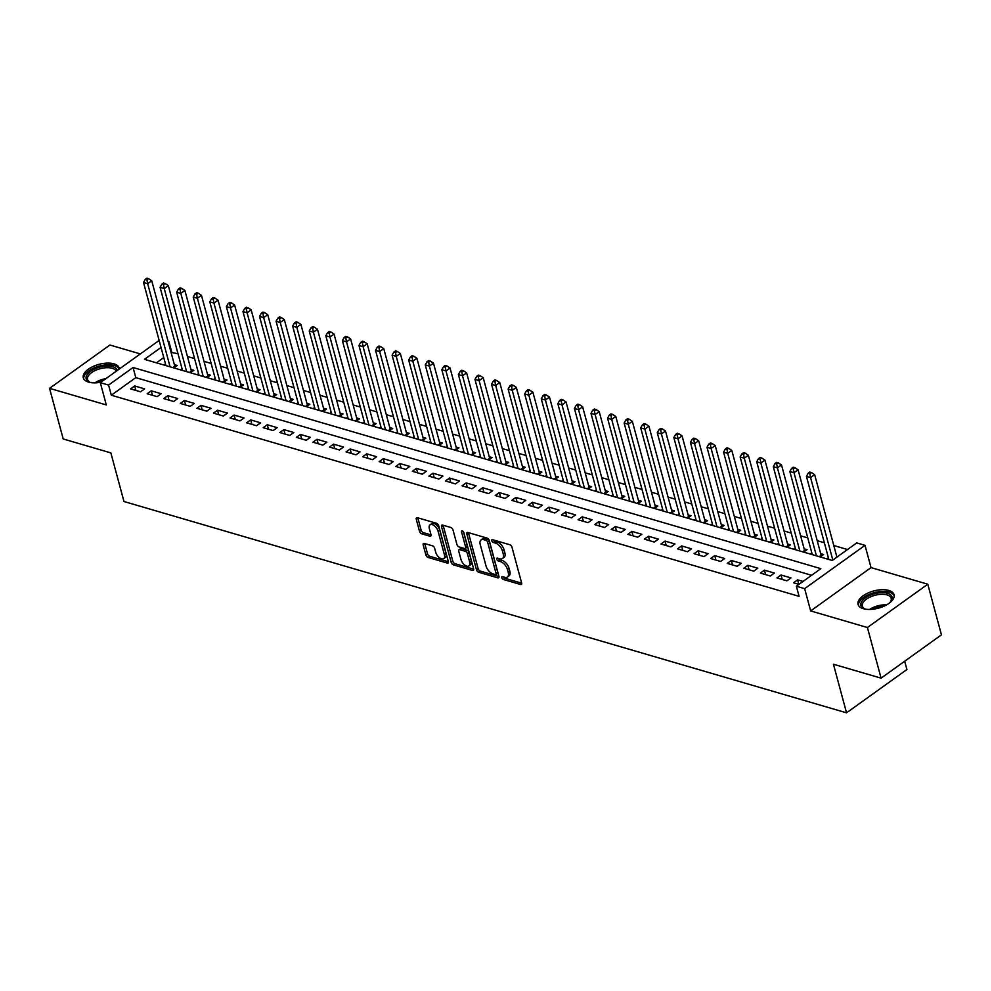<?xml version="1.0" encoding="UTF-8"?>
<svg xmlns="http://www.w3.org/2000/svg" width="991" height="991" viewBox="0 0 991 991"><rect width="100%" height="100%" fill="white"/><g stroke="black" fill="none" stroke-linecap="round" stroke-linejoin="round"><path stroke-width="1.49" d="M501.743 577.716A1.648 0.892 -125.7 0 0 503.255 579.438L520.535 584.492A2.341 1.276 -125.7 0 0 521.365 584.417A2.341 1.276 -125.7 0 0 521.625 582.981L511.975 547.205A2.341 1.276 -125.7 0 0 509.808 544.74L492.527 539.686A1.648 0.892 -125.7 0 0 491.945 539.736A1.648 0.892 -125.7 0 0 491.759 540.739A1.648 0.892 -125.7 0 0 493.283 542.461L495.512 543.118A7.507 4.063 -125.7 0 1 502.437 551.008L503.242 553.981A7.507 4.063 -125.7 0 1 502.412 558.565A7.507 4.063 -125.7 0 1 499.749 558.825L497.519 558.168A1.648 0.892 -125.7 0 0 496.937 558.23A1.648 0.892 -125.7 0 0 496.751 559.234A1.648 0.892 -125.7 0 0 498.262 560.956L500.505 561.612A7.507 4.063 -125.7 0 1 507.429 569.491L508.234 572.476A7.507 4.063 -125.7 0 1 507.392 577.047A7.507 4.063 -125.7 0 1 504.741 577.307L502.499 576.663A1.648 0.892 -125.7 0 0 501.917 576.712A1.648 0.892 -125.7 0 0 501.743 577.716M503.527 576.96A1.648 0.892 -125.7 0 0 504.89 578.273L521.675 583.179M493.543 539.984A1.648 0.892 -125.7 0 0 494.905 541.297L497.148 541.953L495.512 543.118M498.535 558.466A1.648 0.892 -125.7 0 0 499.898 559.779L502.127 560.435L500.505 561.612M119.403 368.949A18.631 8.919 -15.1 0 0 119.267 368.119A18.631 8.919 -15.1 0 0 114.002 363.846A18.631 8.919 -15.1 0 0 93.216 366.422A18.631 8.919 -15.1 0 0 83.294 377.831A18.631 8.919 -15.1 0 0 88.558 382.105A18.631 8.919 -15.1 0 0 100.933 382.204M863.334 608.697A18.631 8.919 -15.1 0 0 884.133 606.12A18.631 8.919 -15.1 0 0 894.055 594.711A18.631 8.919 -15.1 0 0 888.791 590.438A18.631 8.919 -15.1 0 0 867.992 593.014A18.631 8.919 -15.1 0 0 858.07 604.423A18.631 8.919 -15.1 0 0 863.334 608.697M424.272 543.44A2.341 1.276 -125.7 0 0 423.442 543.514A2.341 1.276 -125.7 0 0 423.182 544.951L425.895 554.985A2.341 1.276 -125.7 0 0 428.062 557.45L447.251 563.061A2.341 1.276 -125.7 0 0 448.081 562.975A2.341 1.276 -125.7 0 0 448.341 561.55L438.691 525.763A2.341 1.276 -125.7 0 0 436.523 523.298L417.335 517.686A2.341 1.276 -125.7 0 0 416.505 517.773A2.341 1.276 -125.7 0 0 416.245 519.197L419.515 531.325A2.341 1.276 -125.7 0 0 421.671 533.79L429.883 536.193A2.341 1.276 -125.7 0 0 430.726 536.106A2.341 1.276 -125.7 0 0 430.986 534.682L429.363 528.674A6.268 3.394 -125.7 0 1 430.057 524.846A6.268 3.394 -125.7 0 1 434.454 525.825A6.268 3.394 -125.7 0 1 438.059 531.213L444.414 554.774A6.268 3.394 -125.7 0 1 443.72 558.59A6.268 3.394 -125.7 0 1 439.31 557.623A6.268 3.394 -125.7 0 1 435.718 552.222L434.653 548.296A2.341 1.276 -125.7 0 0 432.485 545.83L424.272 543.44M811.604 575.288L135.792 377.645L111.314 395.211L108.589 385.078L100.302 382.65L159.142 340.433M881.086 678.154L867.422 627.526L927.787 584.207L941.45 634.847L881.086 678.154L833.431 664.23L846.549 712.826L123.974 501.508L110.856 452.899L63.213 438.963L49.55 388.336L106.31 404.935L100.302 382.65M927.787 584.207L871.027 567.608L810.663 610.927L867.422 627.526M810.663 610.927L804.655 588.654L796.368 586.226L820.833 568.661L133.067 367.512L108.589 385.078M111.314 395.211L799.093 596.347L796.368 586.226M476.485 569.775A2.341 1.276 -125.7 0 0 478.653 572.241L497.841 577.864A2.341 1.276 -125.7 0 0 498.671 577.778A2.341 1.276 -125.7 0 0 498.931 576.341L489.281 540.566A2.341 1.276 -125.7 0 0 487.114 538.101L467.925 532.489A2.341 1.276 -125.7 0 0 467.095 532.563A2.341 1.276 -125.7 0 0 466.835 534L476.485 569.775L478.12 568.611A2.341 1.276 -125.7 0 0 480.276 571.076L498.981 576.539M472.546 570.457L453.358 564.845A2.341 1.276 -125.7 0 1 451.19 562.38L441.54 526.605A2.341 1.276 -125.7 0 1 441.8 525.168A2.341 1.276 -125.7 0 1 442.63 525.094L450.843 527.485A2.341 1.276 -125.7 0 1 452.998 529.95L456.925 544.468A2.341 1.276 -125.7 0 0 459.081 546.933L464.531 548.519A2.341 1.276 -125.7 0 0 465.361 548.444A2.341 1.276 -125.7 0 0 465.621 547.007L461.546 531.907A1.648 0.892 -125.7 0 1 461.732 530.903A1.648 0.892 -125.7 0 1 462.884 531.164A1.648 0.892 -125.7 0 1 463.825 532.563L473.636 568.945A2.341 1.276 -125.7 0 1 473.376 570.382A2.341 1.276 -125.7 0 1 472.546 570.457L473.723 569.614M140.35 353.923L109.914 345.017L49.55 388.336M173.846 367.909L177.265 365.468L174.354 364.614M190.421 372.765L193.827 370.312L190.929 369.47M206.995 377.608L210.402 375.155L207.503 374.313M223.57 382.452L226.976 380.011L224.077 379.157M240.144 387.295L243.551 384.855L240.652 384M256.719 392.151L260.125 389.698L257.226 388.856M273.293 396.995L276.7 394.542L273.801 393.7M289.855 401.838L293.274 399.398L290.363 398.543M306.43 406.694L309.836 404.241L306.937 403.399M323.004 411.538L326.411 409.085L323.512 408.242M339.579 416.381L342.985 413.941L340.086 413.086M356.153 421.225L359.56 418.784L356.661 417.929M372.727 426.08L376.134 423.628L373.235 422.785M389.302 430.924L392.709 428.471L389.81 427.629M405.876 435.767L409.283 433.327L406.384 432.472M422.439 440.611L425.857 438.171L422.946 437.316M439.013 445.467L442.42 443.014L439.521 442.172M455.587 450.31L458.994 447.87L456.095 447.015M472.162 455.154L475.569 452.714L472.67 451.859M488.736 460.01L492.143 457.557L489.244 456.715M505.311 464.853L508.717 462.401L505.819 461.558M521.885 469.697L525.292 467.257L522.393 466.402M538.447 474.54L541.866 472.1L538.968 471.245M555.022 479.396L558.441 476.944L555.53 476.101M571.596 484.24L575.003 481.787L572.104 480.945M588.171 489.083L591.577 486.643L588.679 485.788M604.745 493.927L608.152 491.486L605.253 490.644M621.32 498.783L624.726 496.33L621.828 495.488M637.894 503.626L641.301 501.186L638.402 500.331M654.469 508.47L657.875 506.029L654.977 505.175M671.031 513.326L674.45 510.873L671.551 510.031M687.605 518.169L691.024 515.716L688.113 514.874M704.18 523.013L707.586 520.572L704.688 519.718M720.754 527.856L724.161 525.416L721.262 524.561M737.329 532.712L740.735 530.259L737.837 529.417M753.903 537.556L757.31 535.103L754.411 534.26M770.478 542.399L773.884 539.959L770.986 539.104M787.052 547.243L790.459 544.802L787.56 543.96M803.614 552.098L807.033 549.646L804.135 548.803M820.189 556.942L823.608 554.502L820.697 553.647M803.032 581.432L797.606 579.846L793.518 582.77L798.957 584.368M776.944 577.926L786.891 580.837L790.967 577.914L781.032 575.003L776.944 577.926M760.382 573.083L770.317 575.994L774.405 573.058L764.457 570.159L760.382 573.083M743.807 568.239L753.742 571.138L757.83 568.215L747.883 565.304L743.807 568.239M727.233 563.384L737.18 566.295L741.256 563.371L731.308 560.46L727.233 563.384M710.658 558.54L720.606 561.451L724.681 558.528L714.734 555.617L710.658 558.54M694.084 553.696L704.031 556.608L708.107 553.672L698.16 550.773L694.084 553.696M677.51 548.853L687.457 551.752L691.532 548.828L681.585 545.917L677.51 548.853M660.935 543.997L670.882 546.908L674.958 543.985L665.023 541.074L660.935 543.997M644.361 539.154L654.308 542.065L658.383 539.129L648.448 536.23L644.361 539.154M627.798 534.31L637.733 537.209L641.821 534.285L631.874 531.374L627.798 534.31M611.224 529.454L621.159 532.365L625.247 529.442L615.3 526.531L611.224 529.454M594.65 524.611L604.597 527.522L608.672 524.598L598.725 521.687L594.65 524.611M578.075 519.767L588.022 522.678L592.098 519.742L582.151 516.844L578.075 519.767M561.501 514.924L571.448 517.822L575.523 514.899L565.576 511.988L561.501 514.924M544.926 510.068L554.873 512.979L558.949 510.055L549.002 507.144L544.926 510.068M528.352 505.224L538.299 508.135L542.374 505.212L532.44 502.301L528.352 505.224M511.777 500.381L521.724 503.292L525.8 500.356L515.865 497.445L511.777 500.381M495.215 495.525L505.15 498.436L509.238 495.512L499.291 492.601L495.215 495.525M478.641 490.681L488.575 493.592L492.663 490.669L482.716 487.758L478.641 490.681M462.066 485.838L472.013 488.749L476.089 485.813L466.142 482.914L462.066 485.838M445.492 480.994L455.439 483.893L459.514 480.969L449.567 478.058L445.492 480.994M428.917 476.138L438.864 479.049L442.94 476.126L432.993 473.215L428.917 476.138M412.343 471.295L422.29 474.206L426.365 471.282L416.418 468.371L412.343 471.295M395.768 466.451L405.715 469.362L409.791 466.427L399.856 463.528L395.768 466.451M379.194 461.608L389.141 464.506L393.216 461.583L383.282 458.672L379.194 461.608M362.632 456.752L372.566 459.663L376.654 456.74L366.707 453.828L362.632 456.752M346.057 451.908L355.992 454.819L360.08 451.896L350.133 448.985L346.057 451.908M329.483 447.065L339.43 449.976L343.505 447.04L333.558 444.129L329.483 447.065M312.908 442.209L322.855 445.12L326.931 442.197L316.984 439.286L312.908 442.209M296.334 437.365L306.281 440.277L310.356 437.353L300.409 434.442L296.334 437.365M279.759 432.522L289.706 435.433L293.782 432.497L283.847 429.599L279.759 432.522M263.185 427.678L273.132 430.577L277.207 427.654L267.273 424.743L263.185 427.678M246.61 422.823L256.558 425.734L260.633 422.81L250.698 419.899L246.61 422.823M230.048 417.979L239.983 420.89L244.071 417.967L234.124 415.056L230.048 417.979M213.474 413.136L223.409 416.047L227.496 413.111L217.549 410.212L213.474 413.136M196.899 408.292L206.846 411.191L210.922 408.267L200.975 405.356L196.899 408.292M180.325 403.436L190.272 406.347L194.347 403.424L184.4 400.513L180.325 403.436M163.75 398.593L173.698 401.504L177.773 398.568L167.826 395.669L163.75 398.593M147.176 393.749L157.123 396.648L161.199 393.724L151.264 390.813L147.176 393.749M144.624 388.881L134.689 385.97L130.601 388.893L140.549 391.804L144.624 388.881M847.491 549.534L833.778 545.521M824.351 542.771L817.203 540.677M807.776 537.915L800.629 535.834M791.202 533.071L784.054 530.978M774.628 528.228L767.48 526.134M758.053 523.384L750.905 521.291M741.479 518.528L734.343 516.447M724.904 513.685L717.769 511.591M708.342 508.841L701.194 506.748M691.768 503.998L684.62 501.904M675.193 499.142L668.045 497.061M658.619 494.298L651.471 492.205M642.044 489.455L634.897 487.361M625.47 484.599L618.322 482.518M608.895 479.755L601.76 477.662M592.321 474.912L585.185 472.818M575.759 470.068L568.611 467.975M559.184 465.213L552.037 463.131M542.61 460.369L535.462 458.276M526.035 455.526L518.888 453.432M509.461 450.67L502.313 448.589M492.886 445.826L485.739 443.745M476.312 440.983L469.177 438.889M459.737 436.139L452.602 434.046M443.175 431.283L436.028 429.202M426.601 426.44L419.453 424.346M410.026 421.596L402.879 419.503M393.452 416.753L386.304 414.659M376.877 411.897L369.73 409.816M360.303 407.053L353.155 404.96M343.728 402.21L336.593 400.116M327.154 397.354L320.019 395.273M310.592 392.51L303.444 390.429M294.017 387.667L286.87 385.573M277.443 382.823L270.295 380.73M260.868 377.967L253.721 375.886M244.294 373.124L237.146 371.03M227.719 368.28L220.572 366.187M211.145 363.437L204.01 361.343M194.57 358.581L187.435 356.5M178.008 353.737L171.047 352.35M163.775 357.565L156.454 362.817M828.389 557.76L826.816 558.887M811.815 552.904L810.254 554.031M795.24 548.06L793.68 549.187M778.666 543.217L777.105 544.344M762.104 538.373L760.531 539.488M745.529 533.517L743.956 534.644M728.955 528.674L727.382 529.801M712.38 523.83L710.807 524.957M695.806 518.974L694.233 520.102M679.231 514.131L677.671 515.258M662.657 509.287L661.096 510.415M646.082 504.444L644.522 505.571M629.52 499.588L627.947 500.715M612.946 494.744L611.373 495.872M596.371 489.901L594.798 491.028M579.797 485.057L578.224 486.172M563.222 480.201L561.662 481.329M546.648 475.358L545.087 476.485M530.074 470.514L528.513 471.642M513.511 465.659L511.938 466.786M496.937 460.815L495.364 461.942M480.362 455.971L478.789 457.099M463.788 451.128L462.215 452.255M447.214 446.272L445.64 447.399M430.639 441.429L429.078 442.556M414.065 436.585L412.504 437.712M397.49 431.742L395.929 432.856M380.928 426.886L379.355 428.013M364.354 422.042L362.78 423.169M347.779 417.199L346.206 418.326M331.205 412.343L329.631 413.47M314.63 407.499L313.057 408.626M298.056 402.656L296.495 403.783M281.481 397.812L279.92 398.927M264.907 392.956L263.346 394.084M248.345 388.113L246.771 389.24M231.77 383.269L230.197 384.397M215.196 378.426L213.622 379.541M198.621 373.57L197.048 374.697M182.047 368.726L180.473 369.854M165.472 363.883L163.911 365.01M846.549 712.826L906.914 669.52L904.684 661.232M168.123 341.523L168.953 341.759L168.321 342.217M171.691 351.892L168.953 341.759M161.037 347.445L144.475 359.324L832.254 560.472L856.732 542.907L865.019 545.335L804.655 588.654M871.027 567.608L865.019 545.335M135.792 377.645L133.067 367.512M797.606 579.846L798.808 584.318M781.032 575.003L782.233 579.475M764.457 570.159L765.659 574.631M747.883 565.304L749.085 569.775M731.308 560.46L732.51 564.932M714.734 555.617L715.948 560.088M698.16 550.773L699.373 555.245M681.585 545.917L682.799 550.389M665.023 541.074L666.225 545.545M648.448 536.23L649.65 540.702M631.874 531.374L633.076 535.846M615.3 526.531L616.501 531.003M598.725 521.687L599.927 526.159M582.151 516.844L583.365 521.316M565.576 511.988L566.79 516.46M549.002 507.144L550.216 511.616M532.44 502.301L533.641 506.773M515.865 497.445L517.067 501.929M499.291 492.601L500.492 497.073M482.716 487.758L483.918 492.23M466.142 482.914L467.356 487.386M449.567 478.058L450.781 482.53M432.993 473.215L434.207 477.687M416.418 468.371L417.632 472.843M399.856 463.528L401.058 468M383.282 458.672L384.483 463.144M366.707 453.828L367.909 458.3M350.133 448.985L351.334 453.457M333.558 444.129L334.772 448.613M316.984 439.286L318.198 443.757M300.409 434.442L301.623 438.914M283.847 429.599L285.049 434.07M267.273 424.743L268.474 429.214M250.698 419.899L251.9 424.371M234.124 415.056L235.325 419.527M217.549 410.212L218.751 414.684M200.975 405.356L202.189 409.828M184.4 400.513L185.614 404.985M167.826 395.669L169.04 400.141M151.264 390.813L152.465 395.298M134.689 385.97L135.891 390.442M507.392 577.047L509.027 575.87A7.507 4.063 -125.7 0 0 509.857 571.299L508.234 572.476M502.127 560.435A7.507 4.063 -125.7 0 1 509.052 568.314L509.857 571.299M502.412 558.565L504.035 557.388A7.507 4.063 -125.7 0 0 504.877 552.817L503.242 553.981M497.148 541.953A7.507 4.063 -125.7 0 1 504.072 549.832L504.877 552.817M468.421 532.625A2.341 1.276 -125.7 0 0 468.458 532.824L478.12 568.611M495.302 574.557A1.648 0.892 -125.7 0 0 495.884 574.495A1.648 0.892 -125.7 0 0 496.07 573.492L487.597 542.089A1.648 0.892 -125.7 0 0 486.073 540.355L483.719 539.674A7.507 4.063 -125.7 0 0 481.056 539.934A7.507 4.063 -125.7 0 0 480.226 544.505L486.024 565.972A7.507 4.063 -125.7 0 0 492.948 573.863L495.302 574.557M495.884 574.495L497.519 573.318A1.648 0.892 -125.7 0 0 497.705 572.327L496.07 573.492M481.056 539.934L482.691 538.77A7.507 4.063 -125.7 0 1 485.355 538.497L487.708 539.191A1.648 0.892 -125.7 0 1 489.22 540.913L497.705 572.327M473.686 569.144L454.98 563.681L453.358 564.845M443.126 525.23A2.341 1.276 -125.7 0 0 443.163 525.428L452.825 561.216A2.341 1.276 -125.7 0 0 454.98 563.681M465.361 548.444L466.996 547.267A2.341 1.276 -125.7 0 0 467.257 545.843L463.466 531.808M460.988 559.519A6.268 3.394 -125.7 0 0 464.581 564.92A6.268 3.394 -125.7 0 0 468.991 565.898A6.268 3.394 -125.7 0 0 469.684 562.07L467.442 553.771A2.341 1.276 -125.7 0 0 465.287 551.306L459.836 549.708A2.341 1.276 -125.7 0 0 459.006 549.794A2.341 1.276 -125.7 0 0 458.746 551.219L460.988 559.519M468.991 565.898L470.626 564.721A6.268 3.394 -125.7 0 0 471.32 560.894L469.684 562.07M459.006 549.794L460.629 548.63A2.341 1.276 -125.7 0 1 461.459 548.543L466.91 550.141A2.341 1.276 -125.7 0 1 469.077 552.594L471.32 560.894M443.72 558.59L445.355 557.425A6.268 3.394 -125.7 0 0 446.049 553.597L444.414 554.774M430.057 524.846L431.68 523.669A6.268 3.394 -125.7 0 1 436.09 524.648A6.268 3.394 -125.7 0 1 439.694 530.049L446.049 553.597M417.83 517.835A2.341 1.276 -125.7 0 0 417.868 518.033L421.138 530.16A2.341 1.276 -125.7 0 0 423.306 532.625L431.023 534.88M424.767 543.576A2.341 1.276 -125.7 0 0 424.817 543.774L427.53 553.808A2.341 1.276 -125.7 0 0 429.685 556.273L448.39 561.748M836.912 557.128L814.652 474.652L810.576 477.575L806.426 476.361L828.86 559.481M832.824 560.064L810.576 477.575L809.845 473.698L811.48 472.534L809.82 472.05L808.185 473.215L809.845 473.698M806.426 476.361L808.185 473.215M811.48 472.534L814.652 474.652M866.159 609.267A16.129 7.717 164.9 0 1 865.49 609.093A16.129 7.717 164.9 0 1 864.536 608.771A16.129 7.717 164.9 0 1 865.812 597.573A16.129 7.717 164.9 0 1 887.515 593.287A16.129 7.717 164.9 0 1 890.649 601.723A16.129 7.717 164.9 0 1 889.497 602.974M890.228 602.218A14.927 7.148 -15.1 0 0 891.182 598.316A14.927 7.148 -15.1 0 0 886.97 594.885A14.927 7.148 -15.1 0 0 870.309 596.954A14.927 7.148 -15.1 0 0 862.356 606.096A14.927 7.148 -15.1 0 0 865.155 608.994M894.204 595.851A18.519 8.857 -15.1 0 0 889.138 592.123A18.519 8.857 -15.1 0 0 868.971 594.464A18.519 8.857 -15.1 0 0 858.516 605.489M91.383 382.675A16.129 7.717 164.9 0 1 89.76 382.179A16.129 7.717 164.9 0 1 86.527 375.713A16.129 7.717 164.9 0 1 102.767 366.472A16.129 7.717 164.9 0 1 117.297 370.461M116.232 371.229A14.927 7.148 -15.1 0 0 102.37 368.194A14.927 7.148 -15.1 0 0 87.914 376.642A14.927 7.148 -15.1 0 0 87.567 379.503A14.927 7.148 -15.1 0 0 90.367 382.39M119.304 369.024A18.519 8.857 -15.1 0 0 102.023 365.431A18.519 8.857 -15.1 0 0 84.272 375.874A18.519 8.857 -15.1 0 0 83.727 378.896M821.452 556.038A2.391 1.288 54.3 0 1 821.143 555.27L798.077 469.808L794.002 472.732L789.852 471.518L812.286 554.626M816.423 555.84L794.002 472.732L793.271 468.854L794.906 467.69L793.246 467.195L791.611 468.371L793.271 468.854M789.852 471.518L791.611 468.371M794.906 467.69L798.077 469.808M804.878 551.194A2.391 1.288 54.3 0 1 804.568 550.426L781.503 464.952L777.427 467.888L773.29 466.674L795.711 549.782M799.848 550.996L777.427 467.888L776.696 464.011L778.331 462.834L776.671 462.351L775.036 463.528L776.696 464.011M773.29 466.674L775.036 463.528M778.331 462.834L781.503 464.952M788.303 546.351A2.391 1.288 54.3 0 1 787.994 545.57L764.928 460.109L760.853 463.032L756.715 461.818L779.137 544.939M783.274 546.152L760.853 463.032L760.122 459.155L761.757 457.991L760.097 457.508L758.462 458.672L760.122 459.155M756.715 461.818L758.462 458.672M761.757 457.991L764.928 460.109M771.729 541.495A2.391 1.288 54.3 0 1 771.419 540.727L748.354 455.265L744.278 458.189L740.141 456.975L762.562 540.083M766.712 541.297L744.278 458.189L743.547 454.312L745.182 453.147L743.523 452.664L741.9 453.828L743.547 454.312M740.141 456.975L741.9 453.828M745.182 453.147L748.354 455.265M755.154 536.651A2.391 1.288 54.3 0 1 754.845 535.883L731.792 450.41L727.704 453.345L723.566 452.131L745.988 535.239M750.137 536.453L727.704 453.345L726.973 449.468L728.608 448.291L726.948 447.808L725.325 448.985L726.973 449.468M723.566 452.131L725.325 448.985M728.608 448.291L731.792 450.41M738.592 531.808A2.391 1.288 54.3 0 1 738.27 531.04L715.217 445.566L711.129 448.489L706.992 447.288L729.413 530.396M733.563 531.61L711.129 448.489L710.411 444.625L712.034 443.448L710.374 442.965L708.751 444.141L710.411 444.625M706.992 447.288L708.751 444.141M712.034 443.448L715.217 445.566M722.018 526.952A2.391 1.288 54.3 0 1 721.696 526.184L698.643 440.722L694.567 443.646L690.417 442.432L712.839 525.552M716.988 526.754L694.567 443.646L693.836 439.769L695.459 438.604L693.811 438.121L692.176 439.286L693.836 439.769M690.417 442.432L692.176 439.286M695.459 438.604L698.643 440.722M705.443 522.108A2.391 1.288 54.3 0 1 705.134 521.34L682.068 435.879L677.993 438.802L673.843 437.588L696.277 520.696M700.414 521.91L677.993 438.802L677.262 434.925L678.897 433.761L677.237 433.265L675.602 434.442L677.262 434.925M673.843 437.588L675.602 434.442M678.897 433.761L682.068 435.879M688.869 517.265A2.391 1.288 54.3 0 1 688.559 516.497L665.494 431.023L661.418 433.959L657.268 432.745L679.702 515.853M683.84 517.067L661.418 433.959L660.687 430.082L662.322 428.905L660.663 428.422L659.027 429.599L660.687 430.082M657.268 432.745L659.027 429.599M662.322 428.905L665.494 431.023M672.294 512.421A2.391 1.288 54.3 0 1 671.985 511.641L648.919 426.18L644.844 429.103L640.706 427.889L663.128 511.009M667.265 512.223L644.844 429.103L644.113 425.238L645.748 424.061L644.088 423.578L642.453 424.743L644.113 425.238M640.706 427.889L642.453 424.743M645.748 424.061L648.919 426.18M655.72 507.565A2.391 1.288 54.3 0 1 655.41 506.797L632.345 421.336L628.269 424.259L624.132 423.046L646.553 506.166M650.691 507.367L628.269 424.259L627.538 420.382L629.174 419.218L627.514 418.735L625.878 419.899L627.538 420.382M624.132 423.046L625.878 419.899M629.174 419.218L632.345 421.336M639.145 502.722A2.391 1.288 54.3 0 1 638.836 501.954L615.783 416.48L611.695 419.416L607.557 418.202L629.979 501.31M634.129 502.524L611.695 419.416L610.964 415.539L612.599 414.362L610.939 413.879L609.316 415.056L610.964 415.539M607.557 418.202L609.316 415.056M612.599 414.362L615.783 416.48M622.571 497.878A2.391 1.288 54.3 0 1 622.261 497.11L599.208 411.637L595.12 414.56L590.983 413.358L613.404 496.466M617.554 497.68L595.12 414.56L594.389 410.695L596.025 409.518L594.365 409.035L592.742 410.212L594.389 410.695M590.983 413.358L592.742 410.212M596.025 409.518L599.208 411.637M606.009 493.035A2.391 1.288 54.3 0 1 605.687 492.254L582.634 406.793L578.558 409.717L574.408 408.503L596.83 491.623M600.98 492.837L578.558 409.717L577.827 405.839L579.45 404.675L577.803 404.192L576.167 405.356L577.827 405.839M574.408 408.503L576.167 405.356M579.45 404.675L582.634 406.793M589.434 488.179A2.391 1.288 54.3 0 1 589.112 487.411L566.059 401.95L561.984 404.873L557.834 403.659L580.255 486.767M584.405 487.981L561.984 404.873L561.253 400.996L562.876 399.831L561.228 399.348L559.593 400.513L561.253 400.996M557.834 403.659L559.593 400.513M562.876 399.831L566.059 401.95M572.86 483.335A2.391 1.288 54.3 0 1 572.55 482.567L549.485 397.094L545.409 400.03L541.259 398.816L563.693 481.923M567.831 483.137L545.409 400.03L544.678 396.152L546.314 394.975L544.654 394.492L543.018 395.669L544.678 396.152M541.259 398.816L543.018 395.669M546.314 394.975L549.485 397.094M556.285 478.492A2.391 1.288 54.3 0 1 555.976 477.712L532.91 392.25L528.835 395.174L524.685 393.972L547.119 477.08M551.256 478.294L528.835 395.174L528.104 391.309L529.739 390.132L528.079 389.649L526.444 390.813L528.104 391.309M524.685 393.972L526.444 390.813M529.739 390.132L532.91 392.25M539.711 473.636A2.391 1.288 54.3 0 1 539.401 472.868L516.336 387.407L512.26 390.33L508.123 389.116L530.544 472.236M534.682 473.438L512.26 390.33L511.529 386.453L513.165 385.288L511.505 384.805L509.87 385.97L511.529 386.453M508.123 389.116L509.87 385.97M513.165 385.288L516.336 387.407M523.137 468.793A2.391 1.288 54.3 0 1 522.827 468.025L499.761 382.563L495.686 385.487L491.548 384.273L513.97 467.38M518.107 468.594L495.686 385.487L494.955 381.609L496.59 380.445L494.93 379.949L493.295 381.126L494.955 381.609M491.548 384.273L493.295 381.126M496.59 380.445L499.761 382.563M506.562 463.949A2.391 1.288 54.3 0 1 506.252 463.181L483.199 377.707L479.111 380.643L474.974 379.429L497.395 462.537M501.545 463.751L479.111 380.643L478.38 376.766L480.016 375.589L478.356 375.106L476.733 376.283L478.38 376.766M474.974 379.429L476.733 376.283M480.016 375.589L483.199 377.707M490 459.106A2.391 1.288 54.3 0 1 489.678 458.325L466.625 372.864L462.537 375.787L458.399 374.573L480.821 457.693M484.971 458.907L462.537 375.787L461.806 371.922L463.441 370.745L461.781 370.262L460.158 371.427L461.806 371.922M458.399 374.573L460.158 371.427M463.441 370.745L466.625 372.864M473.425 454.25A2.391 1.288 54.3 0 1 473.103 453.482L450.05 368.02L445.975 370.944L441.825 369.73L464.246 452.85M468.396 454.051L445.975 370.944L445.244 367.066L446.867 365.902L445.219 365.419L443.584 366.583L445.244 367.066M441.825 369.73L443.584 366.583M446.867 365.902L450.05 368.02M456.851 449.406A2.391 1.288 54.3 0 1 456.541 448.638L433.476 363.164L429.4 366.1L425.25 364.886L447.672 447.994M451.822 449.208L429.4 366.1L428.669 362.223L430.292 361.046L428.645 360.563L427.01 361.74L428.669 362.223M425.25 364.886L427.01 361.74M430.292 361.046L433.476 363.164M440.277 444.563A2.391 1.288 54.3 0 1 439.967 443.795L416.901 358.321L412.826 361.244L408.676 360.043L431.11 443.15M435.247 444.364L412.826 361.244L412.095 357.379L413.73 356.203L412.07 355.719L410.435 356.896L412.095 357.379M408.676 360.043L410.435 356.896M413.73 356.203L416.901 358.321M423.702 439.719A2.391 1.288 54.3 0 1 423.392 438.939L400.327 353.477L396.251 356.401L392.102 355.187L414.535 438.307M418.673 439.521L396.251 356.401L395.52 352.523L397.156 351.359L395.496 350.876L393.861 352.04L395.52 352.523M392.102 355.187L393.861 352.04M397.156 351.359L400.327 353.477M407.128 434.863A2.391 1.288 54.3 0 1 406.818 434.095L383.752 348.634L379.677 351.557L375.539 350.343L397.961 433.451M402.098 434.665L379.677 351.557L378.946 347.68L380.581 346.516L378.921 346.032L377.286 347.197L378.946 347.68M375.539 350.343L377.286 347.197M380.581 346.516L383.752 348.634M390.553 430.02A2.391 1.288 54.3 0 1 390.243 429.252L367.178 343.778L363.102 346.714L358.965 345.5L381.386 428.608M385.524 429.821L363.102 346.714L362.372 342.836L364.007 341.66L362.347 341.177L360.712 342.353L362.372 342.836M358.965 345.5L360.712 342.353M364.007 341.66L367.178 343.778M373.979 425.176A2.391 1.288 54.3 0 1 373.669 424.396L350.616 338.934L346.528 341.858L342.39 340.656L364.812 423.764M368.962 424.978L346.528 341.858L345.797 337.993L347.432 336.816L345.772 336.333L344.15 337.497L345.797 337.993M342.39 340.656L344.15 337.497M347.432 336.816L350.616 338.934M357.417 420.32A2.391 1.288 54.3 0 1 357.094 419.552L334.041 334.091L329.953 337.014L325.816 335.8L348.237 418.92M352.387 420.122L329.953 337.014L329.235 333.137L330.858 331.973L329.198 331.49L327.575 332.654L329.235 333.137M325.816 335.8L327.575 332.654M330.858 331.973L334.041 334.091M340.842 415.477A2.391 1.288 54.3 0 1 340.52 414.709L317.467 329.247L313.391 332.171L309.242 330.957L331.663 414.065M335.813 415.279L313.391 332.171L312.661 328.294L314.283 327.129L312.636 326.634L311.001 327.81L312.661 328.294M309.242 330.957L311.001 327.81M314.283 327.129L317.467 329.247M324.268 410.633A2.391 1.288 54.3 0 1 323.958 409.865L300.892 324.391L296.817 327.327L292.667 326.113L315.101 409.221M319.238 410.435L296.817 327.327L296.086 323.45L297.709 322.273L296.061 321.79L294.426 322.967L296.086 323.45M292.667 326.113L294.426 322.967M297.709 322.273L300.892 324.391M307.693 405.79A2.391 1.288 54.3 0 1 307.383 405.009L284.318 319.548L280.242 322.471L276.093 321.257L298.526 404.378M302.664 405.592L280.242 322.471L279.512 318.594L281.147 317.43L279.487 316.947L277.852 318.111L279.512 318.594M276.093 321.257L277.852 318.111M281.147 317.43L284.318 319.548M291.119 400.934A2.391 1.288 54.3 0 1 290.809 400.166L267.743 314.704L263.668 317.628L259.518 316.414L281.952 399.522M286.089 400.736L263.668 317.628L262.937 313.751L264.572 312.586L262.912 312.103L261.277 313.267L262.937 313.751M259.518 316.414L261.277 313.267M264.572 312.586L267.743 314.704M274.544 396.09A2.391 1.288 54.3 0 1 274.234 395.322L251.169 309.849L247.093 312.784L242.956 311.57L265.377 394.678M269.515 395.892L247.093 312.784L246.363 308.907L247.998 307.73L246.338 307.247L244.703 308.424L246.363 308.907M242.956 311.57L244.703 308.424M247.998 307.73L251.169 309.849M257.97 391.247A2.391 1.288 54.3 0 1 257.66 390.479L234.594 305.005L230.519 307.928L226.382 306.727L248.803 389.835M252.94 391.049L230.519 307.928L229.788 304.064L231.423 302.887L229.763 302.404L228.128 303.58L229.788 304.064M226.382 306.727L228.128 303.58M231.423 302.887L234.594 305.005M241.395 386.391A2.391 1.288 54.3 0 1 241.086 385.623L218.032 300.162L213.945 303.085L209.807 301.871L232.228 384.991M236.378 386.193L213.945 303.085L213.214 299.208L214.849 298.043L213.189 297.56L211.566 298.725L213.214 299.208M209.807 301.871L211.566 298.725M214.849 298.043L218.032 300.162M224.833 381.547A2.391 1.288 54.3 0 1 224.511 380.779L201.458 295.318L197.37 298.241L193.233 297.027L215.654 380.135M219.804 381.349L197.37 298.241L196.652 294.364L198.274 293.2L196.614 292.704L194.992 293.881L196.652 294.364M193.233 297.027L194.992 293.881M198.274 293.2L201.458 295.318M208.259 376.704A2.391 1.288 54.3 0 1 207.937 375.936L184.883 290.462L180.808 293.398L176.658 292.184L199.08 375.292M203.229 376.506L180.808 293.398L180.077 289.521L181.7 288.344L180.052 287.861L178.417 289.038L180.077 289.521M176.658 292.184L178.417 289.038M181.7 288.344L184.883 290.462M191.684 371.86A2.391 1.288 54.3 0 1 191.374 371.08L168.309 285.619L164.233 288.542L160.084 287.34L182.517 370.448M186.655 371.662L164.233 288.542L163.503 284.677L165.125 283.5L163.478 283.017L161.843 284.182L163.503 284.677M160.084 287.34L161.843 284.182M165.125 283.5L168.309 285.619M175.11 367.004A2.391 1.288 54.3 0 1 174.8 366.236L151.734 280.775L147.659 283.699L143.509 282.485L165.943 365.605M170.08 366.806L147.659 283.699L146.928 279.821L148.563 278.657L146.903 278.174L145.268 279.338L146.928 279.821M143.509 282.485L145.268 279.338M148.563 278.657L151.734 280.775M504.89 578.273L503.255 579.438M494.905 541.297L493.283 542.461M499.898 559.779L498.262 560.956M509.052 568.314L507.429 569.491M504.072 549.832L502.437 551.008M521.712 583.649L520.535 584.492M468.458 532.824L466.835 534M499.018 577.01L497.841 577.864M480.276 571.076L478.653 572.241M489.22 540.913L487.597 542.089M487.708 539.191L486.073 540.355M485.355 538.497L483.719 539.674M452.825 561.216L451.19 562.38M443.163 525.428L441.54 526.605M467.257 545.843L465.621 547.007M462.735 531.052L461.546 531.907M469.077 552.594L467.442 553.771M466.91 550.141L465.287 551.306M461.459 548.543L459.836 549.708M439.694 530.049L438.059 531.213M431.06 535.351L429.883 536.193M423.306 532.625L421.671 533.79M421.138 530.16L419.515 531.325M417.868 518.033L416.245 519.197M448.428 562.219L447.251 563.061M429.685 556.273L428.062 557.45M427.53 553.808L425.895 554.985M424.817 543.774L423.182 544.951M869.652 609.453A14.927 7.148 164.9 0 1 886.573 604.882M884.133 606.12A14.444 6.912 -15.1 0 0 872.377 609.292M94.876 382.86A14.927 7.148 164.9 0 1 105.926 378.624M103.324 380.482A14.444 6.912 -15.1 0 0 97.601 382.699M821.143 555.27L819.21 556.657M804.568 550.426L802.636 551.814M787.994 545.57L786.061 546.958M771.419 540.727L769.487 542.114M754.845 535.883L752.912 537.271M738.27 531.04L736.338 532.415M721.696 526.184L719.776 527.571M705.134 521.34L703.201 522.728M688.559 516.497L686.627 517.884M671.985 511.641L670.052 513.028M655.41 506.797L653.478 508.185M638.836 501.954L636.903 503.341M622.261 497.11L620.329 498.485M605.687 492.254L603.754 493.642M589.112 487.411L587.192 488.798M572.55 482.567L570.618 483.955M555.976 477.712L554.043 479.099M539.401 472.868L537.469 474.255M522.827 468.025L520.894 469.412M506.252 463.181L504.32 464.568M489.678 458.325L487.745 459.713M473.103 453.482L471.171 454.869M456.541 448.638L454.609 450.025M439.967 443.795L438.034 445.17M423.392 438.939L421.46 440.326M406.818 434.095L404.885 435.483M390.243 429.252L388.311 430.639M373.669 424.396L371.736 425.783M357.094 419.552L355.162 420.94M340.52 414.709L338.588 416.096M323.958 409.865L322.025 411.253M307.383 405.009L305.451 406.397M290.809 400.166L288.876 401.553M274.234 395.322L272.302 396.71M257.66 390.479L255.728 391.854M241.086 385.623L239.153 387.01M224.511 380.779L222.579 382.167M207.937 375.936L206.004 377.323M191.374 371.08L189.442 372.467M174.8 366.236L172.868 367.624"/></g></svg>
